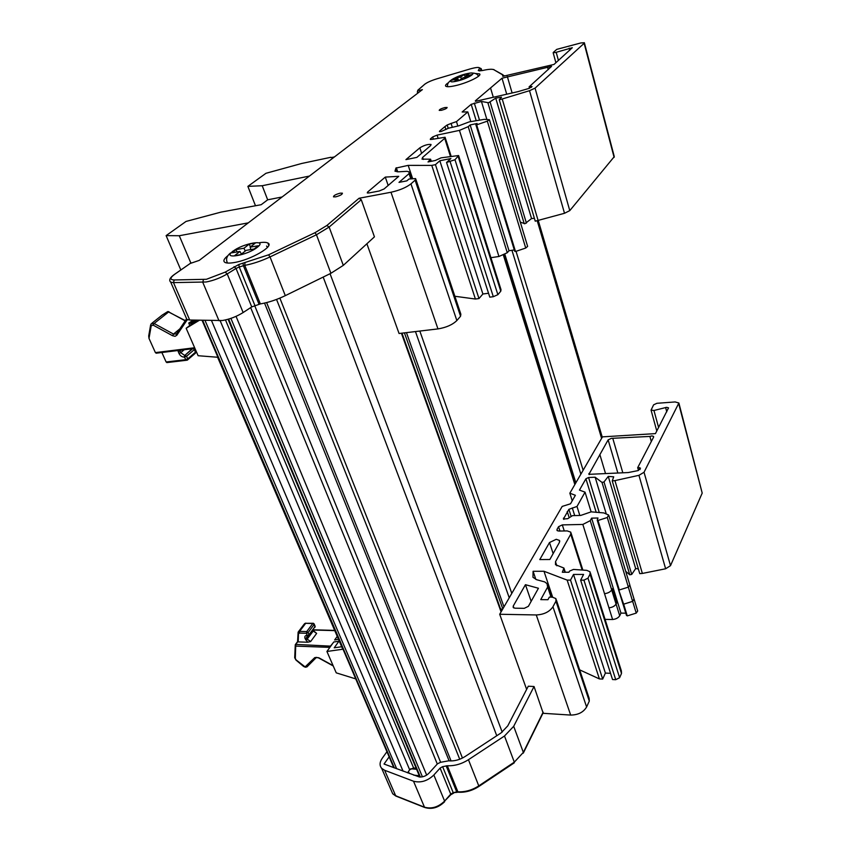 <?xml version="1.0" encoding="UTF-8"?>
<svg xmlns="http://www.w3.org/2000/svg" width="851" height="851" viewBox="0 0 851 851"><rect width="100%" height="100%" fill="white"/><g stroke="black" fill="none" stroke-linecap="round" stroke-linejoin="round"><path stroke-width="1.28" d="M180.827 269.969L166.115 235.621L186.029 221.441L221.058 212.101L261.204 204.697L267.671 199.815L262.214 185.731L247.875 186.369L255.353 205.41M334.379 156.924L331.028 157.626M247.875 186.369L265.959 173.296L301.69 163.477L330.901 157.275M282 196.996L267.671 199.815M309.339 176.083L262.214 185.731M166.115 235.621L179.284 235.738L190.858 263.044M248.162 222.888L179.284 235.738M199.4 320.253L186.156 328.273L196.794 320.189M186.156 328.273L198.113 355.718L217.601 357.25L342.751 649.239L326.922 651.472L336.241 672.854L355.729 678.896M326.922 651.472L333.741 641.994L338.911 641.239L334.22 647.813L341.676 646.749M151.957 323.189L162.169 315.104L167.764 311.562L168.987 311.732M167.817 362.473L166.126 361.983L161.871 352.505M157.127 353.091L155.393 352.601L194.634 347.751M186.571 318.827L176.54 333.752L176.806 335.273L175.093 336.294L172.562 335.73L153.169 325.146L151.212 325.773L148.999 338.411L155.393 352.601M148.999 338.411L148.702 335.954L150.638 324.912L151.212 325.773M193.496 321.423L193.975 322.529M191.496 322.657L190.89 323.157L191.326 324.167M189.709 325.327L188.72 323.04L190.89 323.157L195.709 320.167M186.603 318.742L186.975 320.146L176.806 335.273M332.922 643.122L329.411 647.366L295.701 646.1L295.308 658.472L296.095 659.897L305.115 666.886L314.753 657.621L318.71 657.717L333.092 665.631M337.241 636.378L334.645 639.973L338.475 639.261M313.381 630.612L316.646 633.41L310.626 641.548L307.7 642.228L305.073 638.558C304.403 636.58 305.041 635.527 306.998 635.389L306.551 633.293L299.414 633.07L298.478 633.846L298.201 641.899L307.7 642.228M298.201 641.899L297.595 641.622M297.807 641.814L295.286 644.696L295.701 646.1L295.861 644.409L330.752 646.143M416.128 768.176L413.597 767.942L409.661 769.783L407.555 772.836M470.805 121.629L467.816 111.917L462.146 111.992L471.188 104.333L481.432 101.46L488.57 102.758L495.729 98.142L501.537 97.174L499.25 99.748L502.218 98.993L529.524 90.695L535.077 88.121L584.137 43.305L584.35 42.72L580.839 42.954L556.756 49.369L553.299 52.411L555.075 52.634L572.319 47.699L554.012 64.431L502.835 76.345L502.515 74.803L493.814 69.708C492.208 68.931 488.538 69.176 482.783 70.452L478.262 70.559L479.475 68.442C479.751 66.974 476.603 67.144 470.05 68.963L436.871 78.835C431.127 80.622 427.053 82.451 424.649 84.323L418.426 89.781C417.777 90.472 418.479 90.6 420.543 90.163L422.383 89.632L199.251 260.385L190.188 263.48L174.689 274.288C169.923 277.841 169.753 279.734 174.178 279.958L206.431 279.288L225.217 272.118L238.823 264.512L268.576 254.821L314.987 232.706L326.837 225.515L359.069 198.262L390.992 192.252C399.491 190.358 406.15 187.56 410.959 183.869L415.107 180.178L415.618 178.572L408.948 179.04L406.874 180.859L399.002 182.38L409.065 173.615L410.767 178.699M359.069 198.262L361.271 199.73L374.44 236.844L343.304 265.374L330.911 273.288L285.308 295.648C276.724 299.775 268.405 302.53 260.353 303.913L251.747 306.903L243.141 312.54C236.504 316.657 229.568 319.316 222.334 320.519L189.699 320.019L186.901 319.444L186.061 317.508M228.047 255.545C223.877 258.821 222.856 261.108 224.983 262.427C226.621 263.236 229.568 263.299 233.834 262.608C250.439 260.172 275.001 245.886 267.874 243.024C266.299 242.205 263.491 242.099 259.427 242.716M448.179 82.877C445.828 84.43 445.03 85.547 445.775 86.228C446.988 87.025 450.264 86.823 455.604 85.611C467.518 82.962 482.464 75.611 479.57 73.888L475.241 73.505M340.198 193.166L342.4 193.166C342.442 194.39 340.209 195.624 335.688 196.858L333.507 196.858C333.464 195.624 335.688 194.4 340.198 193.166M444.839 107.545L447.115 107.449C447.03 108.322 445.147 109.268 441.478 110.3L439.222 110.396C439.307 109.524 441.18 108.577 444.839 107.545M475.326 100.833L502.026 78.228L551.586 66.367L529.099 86.876L532.066 86.536L528.854 88.451L518.078 91.621L475.475 101.333M534.396 218.313L531.556 218.558L524.907 223.728L520.301 222.111M450.424 156.297L444.69 138.33L445.084 137.256L432.117 139.351L430.287 139.394L430.521 138.787L432.68 136.947L437.095 135.118L459.455 130.384L468.21 126.65L470.156 124.948L477.092 123.469L475.89 124.789L476.666 124.852L487.325 121.15L489.389 119.693L484.379 119.342L469.178 121.906L458.806 125.81L448.509 128.203L441.073 131.554L439.414 131.597L439.616 131.075L444.945 126.565L445.903 129.554M488.538 293.255L482.889 293.999L478.975 298.563L435.446 164.658L431.765 165.392L475.401 299.031L454.87 296.265M478.975 298.563L475.401 299.031M366.887 243.769L399.055 333.507L437.957 328.911L390.992 192.252M410.959 183.869L456.849 320.55L460.551 316.264L415.107 180.178M456.849 320.55C452.509 324.763 446.211 327.55 437.957 328.911M584.414 42.944L614.284 156.637L569.776 210.623L564.511 213.282L535.247 221.186L499.25 99.748M489.41 119.746L527.631 246.386L525.727 248.045L515.504 251.492L514.664 251.098M470.156 124.948L509.004 250.737L514.302 249.939M509.004 250.737L507.27 252.726L498.941 256.491L490.91 257.693M458.774 156.052L501.016 289.648L500.782 291.191L497.878 294.68L493.303 296.701L489.793 297.159L446.552 162.467L454.987 159.733L458.615 155.542L441.073 157.839L435.265 160.499L428.021 161.945L430.585 159.201L422.011 159.126L422.607 157.424L423.266 159.445M415.841 179.242L460.859 314.21L460.551 316.264M409.065 173.615L409.023 171.817L406.938 171.317L398.502 171.806L394.981 171.211L395.928 168.083L397.172 171.785M395.928 168.083L408.182 165.371L431.765 165.392M408.182 165.371L412.544 178.391M468.21 126.65L507.27 252.726M459.455 130.384L498.941 256.491M476.666 124.852L515.504 251.492M487.325 121.15L525.727 248.045M444.945 126.565L447.169 124.991L448.232 128.352M447.169 124.991L451.104 123.448L452.285 127.214M481.432 101.46L486.761 119.076M495.729 98.142L531.556 218.558M502.218 98.993L538.14 220.579M397.704 171.806L396.321 167.743M451.104 123.448L456.476 121.608L457.849 126.022M456.476 121.608L467.816 111.917M367.568 192.103L367.281 192.922L369.079 192.932L379.184 191.007L384.099 188.954L398.747 176.327L385.29 177.093L367.568 192.103L367.909 193.06M490.527 87.961L493.282 97.184L490.538 87.951M419.83 147.84C424.128 145.244 427.862 144.127 431.053 144.479L430.638 145.595L416.884 157.382L405.927 159.616L419.83 147.84L421.628 153.318M446.552 162.467L450.892 158.552L439.829 160.754L435.446 164.658M444.69 138.33L422.607 157.424M482.889 293.999L439.829 160.754M531.077 86.44L531.343 87.387M529.099 86.876L529.482 88.227M547.565 67.176L548.235 69.622M507.324 76.516L512.111 92.961M388.162 185.444L385.29 177.093M386.939 751.72L382.227 758.284C379.567 762.209 379.386 765.57 381.673 768.347L384.641 770.272L413.512 781.218C420.724 783.09 427.5 781.027 433.85 775.006L440.105 768.091L442.626 766.655L447.328 765.751C454.615 766.028 461.646 764.017 468.444 759.709L504.494 735.998L513.696 726.307L534.045 686.512L528.28 686.214L507.77 725.882L501.048 732.934L465.125 756.507C459.753 759.879 454.274 761.315 448.679 760.826L440.531 762.305L437.457 763.826L428.936 773.197C426.223 775.91 423.064 777.176 419.447 777.016L384.035 764.028L389.141 756.869M596.221 512.398L585.924 478.773L588.584 477.507L595.157 477.22L602.008 482.411L604.008 481.964L608.263 476.4L613.699 476.815L612.252 480.911L614.954 480.613L638.941 475.326L644.037 472.262L678.875 403.002L675.151 401.938L656.887 403.3L653.611 404.831L651.058 410.118L653.951 410.49L666.631 407.321L668.546 407.874L655.44 433.616L602.487 436.861L569.84 493.197L572.234 500.803M651.313 441.52L649.898 436.425L611.369 438.361L608.135 439.882L588.892 474.337L628.283 472.55L637.931 470.624L640.505 468.178L637.686 467.678L653.6 437.116L653.621 436.457L651.845 435.914L649.898 436.425M556.267 539.289L549.512 542.534L539.789 559.564L549.842 559.501L559.437 542.385L559.469 540.428L556.267 539.289M559.958 531.045L558.554 526.695L562.309 524.897L582.839 524.439L590.254 520.663L591.615 518.153L597.976 517.993L597.221 520.067L597.998 520.482L607.295 517.514L608.603 515.015L603.827 512.919L591.19 511.845L580.701 515.44L572.5 515.642L567.755 518.684L563.426 519.036L568.893 509.334L576.999 506.451L579.829 515.461M590.371 572.893L621.379 670.939L621.496 673.449L619.613 677.736L615.741 679.694L612.539 679.534L580.637 580.148L583.924 580.159L587.977 578.169L590.051 574.106L590.02 571.787L586.807 570.361L573.457 569.436L569.585 571.085L568.957 572.244L562.33 572.255L563.936 568.064L555.49 564.702L555.501 561.724L556.831 565.777M610.55 673.311L605.391 673.088L602.678 679.077L570.51 580.116L567.149 580.105L599.412 678.917L579.669 669.865M602.678 679.077L599.412 678.917M416.607 769.315L410.725 768.751M629.91 585.382L634.101 599.274L632.633 601.359L623.634 604.178L622.751 603.38M574.712 515.6L572.298 507.909M513.217 606.093L513.217 607.518L514.993 608.188L524.259 608.337L528.386 606.327L538.438 588.254L525.439 584.69L513.217 606.093L513.887 607.986M556.299 599.795L589.147 698.309L589.286 701.096L586.605 706.99C583.435 712.287 578.127 714.978 570.681 715.074L536.268 614.954L499.697 614.262L562.192 506.409L570.521 503.792L575.382 495.293L569.84 493.197M536.268 614.954C543.938 614.571 549.501 611.837 552.948 606.774L586.605 706.99M589.286 701.096L555.937 601.168L552.948 606.774M555.937 601.168L555.894 598.572L552.352 597.168L549.363 597.094L547.948 599.71L540.747 599.625L547.65 587.03L547.002 583.658L544.778 581.935L536.641 579.712L532.971 577.286L533.088 571.287L543.98 571.266L567.149 580.105M580.637 580.148L583.595 574.436L573.51 574.436L570.51 580.116M582.169 570.032L570.734 534.215L555.501 561.724M570.734 534.215L570.766 532.152L567.213 530.907L558.809 531.067L557.001 530.439L557.033 529.365L557.511 530.843M558.554 526.695L557.033 529.365M585.924 478.773L579.457 490.091L585.052 492.165L576.999 506.451M499.697 614.262L526.631 689.384M551.033 597.136L547.65 587.03M618.432 589.179L619.305 589.966L628.368 587.126L629.857 585.062L608.89 515.621M611.709 589.913L612.273 588.743L616.656 602.902L616.092 604.082C614.688 606.189 612.305 607.444 608.954 607.837L604.518 593.679C607.88 593.264 610.284 592.009 611.709 589.913L590.254 520.663M543.98 571.266L552.65 597.179M535.843 579.414L533.088 571.287M679.002 403.502L702.203 493.091L670.503 565.67L665.631 568.776L642.367 573.436L614.954 480.613M642.367 573.436L639.75 573.638L612.252 480.911M638.346 568.904L635.676 568.564L608.263 476.4M635.676 568.564L631.729 574.414L629.783 574.808L625.687 571.276M606.082 513.313L595.157 477.22M571.074 516.217L568.893 509.334M569.17 517.631L567.223 511.515M628.368 587.126L607.295 517.514M619.305 589.966L597.998 520.482M591.615 518.153L620.943 613.103L619.719 615.762L616.092 604.082M604.518 593.679L582.839 524.439M634.016 598.976L632.676 601.37L623.634 604.178L618.4 589.062M632.633 601.359L628.325 587.137M616.656 602.902L612.252 588.796M616.613 602.902L616.06 604.072L611.688 589.956M616.06 604.072C614.656 606.178 612.294 607.433 608.954 607.837L612.614 619.517L605.061 619.368M534.045 686.512L543.087 712.893M625.804 613.188L620.943 613.103M570.681 715.074L542.895 713.287M585.052 492.165L591.126 511.845M634.176 599.391L637.686 611.018L636.229 613.103L632.676 601.37M636.229 613.103L627.261 615.901L623.666 604.189M627.261 615.901L626.389 615.092M619.719 615.762C618.315 617.879 615.954 619.134 612.614 619.517M501.122 608.859L501.877 610.497M605.391 673.088L573.51 574.436M599.817 454.434L605.529 473.571L599.827 454.434M622.826 472.794L612.869 438.648M638.484 470.454L637.686 467.678M640.058 469.561L639.495 467.593M589.2 474.624L588.881 473.581M525.439 584.69L531.162 601.317M419.277 775.697L413.746 775.144M236.046 249.598L231.951 252.811L239.929 251.439L234.568 255.672L240.769 254.619L246.109 250.375L254.194 248.992L258.236 245.748L250.162 247.152L255.385 243.003L249.237 244.077L244.003 248.226L236.046 249.598L237.035 251.939M245.205 251.098L244.003 248.226M250.428 246.939L249.237 244.077M250.8 249.577L250.162 247.152M241.418 254.109L239.929 251.439M469.209 73.452L464.316 74.494L460.742 76.962L454.402 78.313L451.626 80.228L457.976 78.877L454.349 81.388L459.274 80.356L462.891 77.845L469.316 76.484L472.071 74.558L465.646 75.92L469.209 73.452M465.263 77.335L464.316 74.494M465.88 77.207L465.646 75.92M458.689 80.473L457.976 78.877M454.828 79.547L454.402 78.313M461.391 78.888L460.742 76.962M185.199 320.859L168.689 311.913L154.116 323.497L173.508 334.071L176.37 333.964M181.082 350.133L179.997 351.048L180.72 352.686L184.178 349.75M172.562 335.73L173.508 334.071L179.795 328.901M188.72 323.04L193.422 320.114M187.624 319.742L186.975 320.146M166.126 361.983L185.965 359.654L184.305 357.09C182.061 357.101 180.284 355.878 178.976 353.431L177.87 350.527M192.156 348.772L185.029 355.239L192.656 348.708M194.56 349.282L195.464 352.208L194.336 349.601L186.55 356.282L187.709 358.899L195.464 352.208L195.177 353.431M185.348 320.636L167.764 311.562M150.872 324.561L151.138 323.848L154.116 323.497L153.169 325.146M179.752 350.293L179.997 351.048L178.253 351.793M178.976 353.431L180.72 352.686L184.529 355.293L184.305 357.09M166.796 362.59L186.507 360.271L187.72 359.867L187.709 358.899L185.965 359.654L187.209 360.186L195.475 353.165L195.698 351.878M184.805 357.026L186.55 356.282L185.029 355.239L184.805 357.026M193.315 348.623L194.336 349.601L193.826 348.559M316.061 657.77L307.03 666.844M307.317 666.62L305.849 666.641M308.083 635.846L306.605 637.825L307.19 639.133L313.232 631.017L312.86 630.176M334.773 630.634L313.125 630.006M313.03 623.283L305.69 623.315L299.584 631.378L306.711 631.591L312.796 623.496L305.69 623.315L304.243 624.07L298.435 631.719M308.094 632.559L309.019 634.676L315.083 626.559L314.157 624.453L308.094 632.559L306.711 631.591L306.551 633.293L308.094 632.559M316.412 657.451L314.753 657.621M307.2 635.686L306.605 637.825L305.073 638.558M298.478 633.846L298.127 632.123L299.584 631.378L299.414 633.07M316.646 633.41L313.232 631.017L313.072 629.889M305.658 639.867L307.19 639.133L310.626 641.548M314.987 627.325L314.317 624.049M306.998 635.389L307.764 635.771M313.455 623.294L312.796 623.496L314.157 624.453L313.455 623.294M308.902 635.463L309.019 634.676L307.488 635.41L308.211 635.803M294.701 657.642L295.308 658.472M236.046 316.349L426.67 775.091M211.505 320.55L403.066 771.155M504.877 254.406L575.861 482.815M406.448 332.635L503.983 606.859M404.427 332.869L502.813 608.88M415.458 331.571L509.238 597.796M419.83 331.05L511.802 593.381M503.388 255.109L574.851 484.57M511.951 250.29L580.871 474.177M516.036 251.311L583.137 470.263M537.226 220.771L601.593 438.403M202.666 320.338L394.353 767.889M205.017 320.391L396.672 768.761M220.164 320.721L409.661 769.783M225.472 319.944L413.597 767.942M228.653 319.104L420.373 777.059M230.908 318.38L422.415 776.835M250.662 307.615L437.286 764.007M254.651 305.552L440.627 762.294M264.533 303.094L449.126 760.868M266.618 302.584L451.073 760.943M276.543 299.435L459.721 759.252M279.873 298.116L462.455 758.05M323.178 277.086L496.761 735.753M330.05 273.714L502.207 732.137M401.427 333.23L501.079 611.89M251.747 306.903L236.035 268.437L227.217 273.926C220.42 277.947 213.378 280.628 206.102 281.989L173.498 282.617L189.699 320.019M243.141 312.54L227.217 273.926L225.217 272.118M556.203 52.315L558.426 60.453M490.144 102.131L526.407 223.111M439.616 131.075L439.818 131.703M430.84 161.382L430.351 159.892M219.015 320.742L202.772 282.298L203.463 279.575M259.023 304.222L243.407 265.725L239.237 267.012L254.896 305.477M330.911 273.288L316.455 234.77L270.022 256.928L285.308 295.648M268.576 254.821L270.022 256.928C261.289 261.023 252.853 263.842 244.748 265.384L260.353 303.913M361.271 199.73L329.135 227.047L343.304 265.374M502.515 74.803L504.622 75.93M481.623 70.633L481.262 69.442L480.496 70.793M418.83 92.302L417.235 91.982M493.303 296.701L450.158 161.754M500.782 291.191L458.253 156.754M454.987 159.733L497.878 294.68M474.294 103.056L479.517 120.161M487.9 102.822L524.237 223.717M564.511 213.282L529.524 90.695M535.077 88.121L569.776 210.623M614.124 157.392L584.137 43.305M569.213 48.145L569.766 50.22M433.372 139.085L432.68 136.947M430.521 138.787L430.755 139.511M437.095 135.118L438.052 138.107M476.209 120.725L471.188 104.333M422.383 89.632L199.251 260.385M502.026 78.228L506.707 94.174M238.823 264.512L239.237 267.012L236.035 268.437L234.036 266.64M244.992 262.725L244.748 265.384L243.407 265.725L242.992 263.225M478.794 67.506L481.209 68.665L481.262 69.442L479.475 68.442M174.178 279.958L173.498 282.617L170.732 282.181L169.881 280.99M326.837 225.515L329.135 227.047L316.455 234.77L314.987 232.706M493.814 69.708L502.835 74.728M481.506 70.686L482.06 70.601M479.368 70.91L479.975 70.846M478.262 70.559L479.592 70.835M424.649 84.323L418.245 89.844M418.426 89.781L417.713 90.312L417.65 93.206M186.901 319.444L170.732 282.181C168.711 280.266 169.817 277.777 174.051 274.692L174.689 274.288M174.615 274.299L190.188 263.48M617.858 473.018L608.135 439.882M553.15 553.607L549.512 542.534M666.769 411.852L665.599 407.491M621.496 673.449L590.051 574.106M587.977 578.169L619.613 677.736M615.741 679.694L583.924 580.159M447.328 765.751L457.881 791.813C465.103 792.164 472.071 790.185 478.773 785.888L468.444 759.709M478.783 786.526L478.773 785.888L514.312 762.156L504.494 735.998M442.626 766.655L453.221 792.685L456.721 791.909L446.158 765.857M433.85 775.006L444.605 801.078L450.732 794.121L440.105 768.091M384.641 770.272L395.683 795.781L424.479 807.184L413.512 781.218M658.61 427.542L653.951 410.49M644.037 472.262L670.503 565.67M702.203 493.091L678.832 404.182M665.631 568.776L638.941 475.326M631.729 574.414L604.008 481.964M629.783 574.808L602.008 482.411M563.862 519.387L563.458 518.121M513.696 726.307L523.344 752.401L543.151 712.149M562.309 524.897L564.256 530.96M564.904 572.255L563.936 569.276M588.584 477.507L599.306 512.61M408.448 771.538L409.278 773.474M456.721 791.909L458.157 792.217L456.721 791.909M450.647 794.898L450.732 794.121L453.221 792.685L457.157 792.345M425.628 807.556L424.479 807.184C431.659 809.152 438.361 807.12 444.605 801.078L450.796 794.728L453.668 793.121M391.098 790.068L392.715 793.792L395.853 796.057L424.649 807.461C431.808 809.652 438.478 807.727 444.669 801.685L444.52 801.855M514.312 762.156L523.344 752.401L514.312 762.156M523.291 753.146L543.172 712.712M514.281 762.815L478.9 786.452C472.273 790.717 465.359 792.643 458.157 792.217L458.593 792.249M396.747 796.206L392.715 793.792L381.673 768.347M266.565 246.024L267.501 247.354M257.47 247.152C268.235 238.801 242.578 243.354 232.791 251.417C221.473 259.842 247.556 255.449 257.47 247.152M227.281 263.012L226.94 261.874M471.975 73.08C475.347 73.016 477.485 74.037 478.39 76.143L478.496 76.25M456.242 81.26C468.752 78.739 480.23 70.676 467.305 73.59C455.115 76.058 443.414 84.068 456.242 81.26M194.932 348.421L156.084 353.218M195.517 320.157L190.358 323.369M295.286 644.696L294.701 657.738L295.935 660.036L303.573 666.439L305.403 667.237L306.977 666.886L315.881 657.812C315.551 657.195 316.476 657.249 318.668 657.951L333.241 665.971M306.892 635.825L309.062 635.272L315.232 626.123M334.677 630.41L313.157 629.793M304.732 623.528L305.913 623.113M298.127 632.123L297.573 641.654L295.403 644.537M503.696 254.981L575.053 484.219M538.279 220.547L602.274 437.223M202.081 320.327L393.779 767.676M228.089 319.263L419.841 777.048M401.97 333.166L501.388 611.348M268.778 245.333L267.874 243.024M479.804 74.665L479.57 73.888M409.405 172.966L411.299 178.604M475.89 124.789L514.727 251.311M553.161 52.762L555.894 62.74M431.266 161.296L430.67 159.477M481.368 69.197L481.794 70.644M494.048 69.644L493.069 69.431M427.053 82.749L424.479 84.387M191.262 262.821L190.113 263.491M445.211 137.671L451.115 156.19M551.522 597.147L547.767 585.935M656.791 431.021L651.058 410.118M618.528 589.509L597.221 520.067M622.847 603.699L618.496 589.498M626.485 615.422L622.921 603.795M559.756 541.289L559.469 540.428M565.298 572.255L564.117 568.628M571.053 533.056L582.861 570.085M236.238 249.141L232.408 251.502M230.451 253.013C226.589 256.204 225.621 259.555 227.568 263.044M453.711 78.462C448.775 81.27 446.775 84.015 447.711 86.706"/></g></svg>
